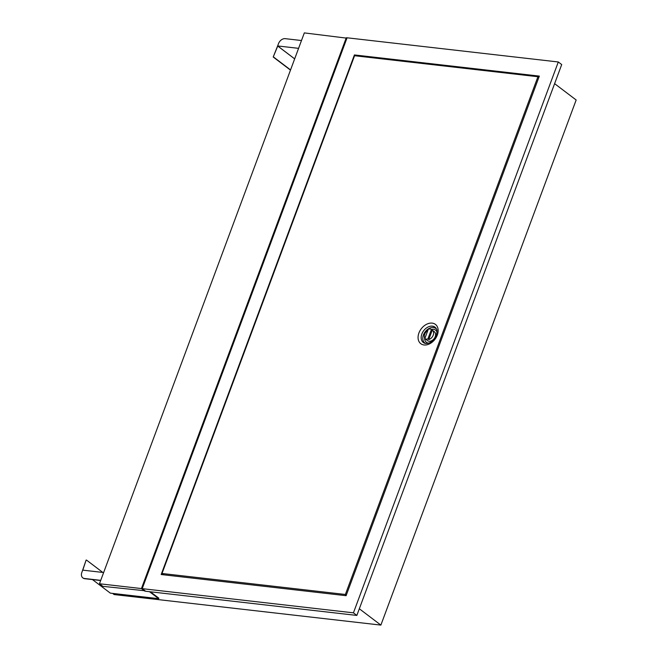 <?xml version="1.0" encoding="UTF-8"?>
<svg xmlns="http://www.w3.org/2000/svg" width="658" height="658" viewBox="0 0 658 658"><rect width="100%" height="100%" fill="white"/><g stroke="black" fill="none" stroke-linecap="round" stroke-linejoin="round"><path stroke-width="0.99" d="M554.612 83.656L576.161 99.991L380.875 625.1L114.138 594.561L112.608 593.401M294.669 58.858L277.643 45.945L298.584 48.347M103.635 572.534L82.694 570.132L81.839 572.435A6.119 4.367 -52.8 0 0 82.785 577.839A6.119 4.367 -52.8 0 0 84.43 578.481L100.732 580.348M301.487 40.525L285.185 38.657A6.119 4.367 -52.8 0 0 278.499 43.65L277.643 45.945M84.43 578.481L84.718 578.703A6.119 4.367 127.2 0 1 83.073 578.061A6.119 4.367 127.2 0 1 82.933 577.946M84.718 578.703L100.666 580.529M380.875 625.1L359.326 608.765M277.783 45.558L273.21 57.016L277.75 46.027M294.661 58.883L277.701 46.027M290.556 69.921L273.596 57.057M290.482 70.118L273.21 57.016M82.16 571.58L86.132 560.048L82.776 570.149M149.465 591.682L158.693 598.673L110.338 593.138L92.457 579.583M150.386 591.789L158.866 598.212L158.693 598.673M86.519 560.098L102.796 572.435M145.632 591.246L356.85 615.427L561.71 64.566L558.297 61.975L347.07 37.794L142.21 588.655L145.632 591.246M142.21 588.655L353.436 612.837L356.85 615.427M353.436 612.837L558.297 61.975M539.33 76.106L354.415 54.935L161.177 574.524L346.092 595.696L539.33 76.106M355.616 55.848L354.415 54.935M537.931 76.723L354.563 55.724L162.008 573.48L345.376 594.47L537.931 76.723L538.844 77.414M431.409 329.51L427.906 338.936A5.609 3.997 -52.8 0 1 424.813 338.582L428.317 329.156A5.609 3.997 -52.8 0 1 431.409 329.51L432.265 330.16L428.761 339.577L427.906 338.936M163.784 574.821L162.008 573.48M346.289 595.161L345.376 594.47M425.496 339.092A5.609 3.997 -52.8 0 0 425.578 339.158L427.577 340.671A5.609 3.997 127.2 0 0 435.218 336.69A5.609 3.997 -52.8 0 0 434.346 331.731L432.355 330.226A5.609 3.997 -52.8 0 0 432.265 330.16M427.856 330.39A5.609 3.997 -52.8 0 0 424.714 334.206A5.609 3.997 -52.8 0 0 424.879 338.401M428.761 339.577A5.609 3.997 -52.8 0 0 433.219 335.177A5.609 3.997 -52.8 0 0 432.355 330.226M425.578 339.158A5.609 3.997 -52.8 0 0 425.668 339.224L424.813 338.582M346.93 38.18L304.325 32.9L99.465 583.761L102.878 586.352L144.999 590.769M144.859 591.155L141.437 588.565L346.297 37.703M99.465 583.761L141.437 588.565M437.299 335.095A12.107 8.636 127.2 0 1 424.048 344.965A12.107 8.636 127.2 0 1 418.924 332.989A12.107 8.636 127.2 0 1 432.174 323.127A12.107 8.636 127.2 0 1 437.299 335.095M424.657 337.99A7.616 5.428 -52.8 0 0 428.794 343.098M437.011 332.249A7.616 5.428 -52.8 0 0 431.418 329.518M436.591 329.214A9.089 6.481 -52.8 0 0 429.666 328.161A9.089 6.481 -52.8 0 0 423.431 334.93A9.089 6.481 -52.8 0 0 425.751 343.509M425.06 343.377A9.648 6.884 127.2 0 1 421.852 334.009A9.648 6.884 127.2 0 1 428.917 326.639A9.648 6.884 127.2 0 1 436.27 328.581C436.427 329.946 437.825 328.597 436.336 335.284C433.26 341.28 429.501 343.978 425.06 343.377"/></g></svg>
